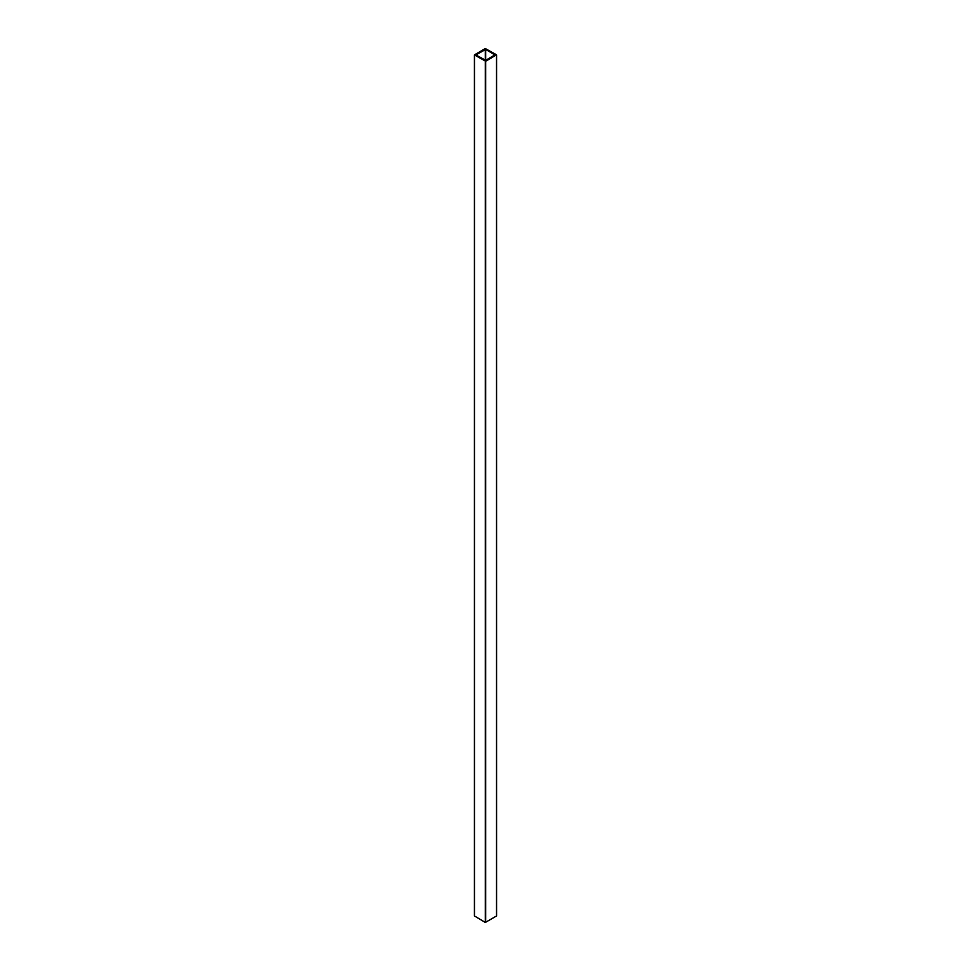 <?xml version="1.0" encoding="UTF-8"?>
<svg xmlns="http://www.w3.org/2000/svg" width="971" height="971" viewBox="0 0 971 971"><rect width="100%" height="100%" fill="white"/><g stroke="black" fill="none" stroke-linecap="round" stroke-linejoin="round"><path stroke-width="1.46" d="M495.004 55.007L485.682 49.412L475.911 54.898L485.682 60.396L495.004 54.789M496.497 54.789L485.318 48.55L474.418 54.898L485.682 61.258L496.497 54.789M474.503 915.993L485.318 922.45L496.497 915.993M485.682 49.412L485.682 60.396M496.497 55.007L496.497 916.211M485.318 49.412L485.318 60.396M485.682 61.258L485.682 922.45M485.318 61.258L485.318 922.45M474.503 55.007L474.503 916.211M496.582 916.102L496.582 54.898M474.418 916.102L474.418 54.898"/></g></svg>
